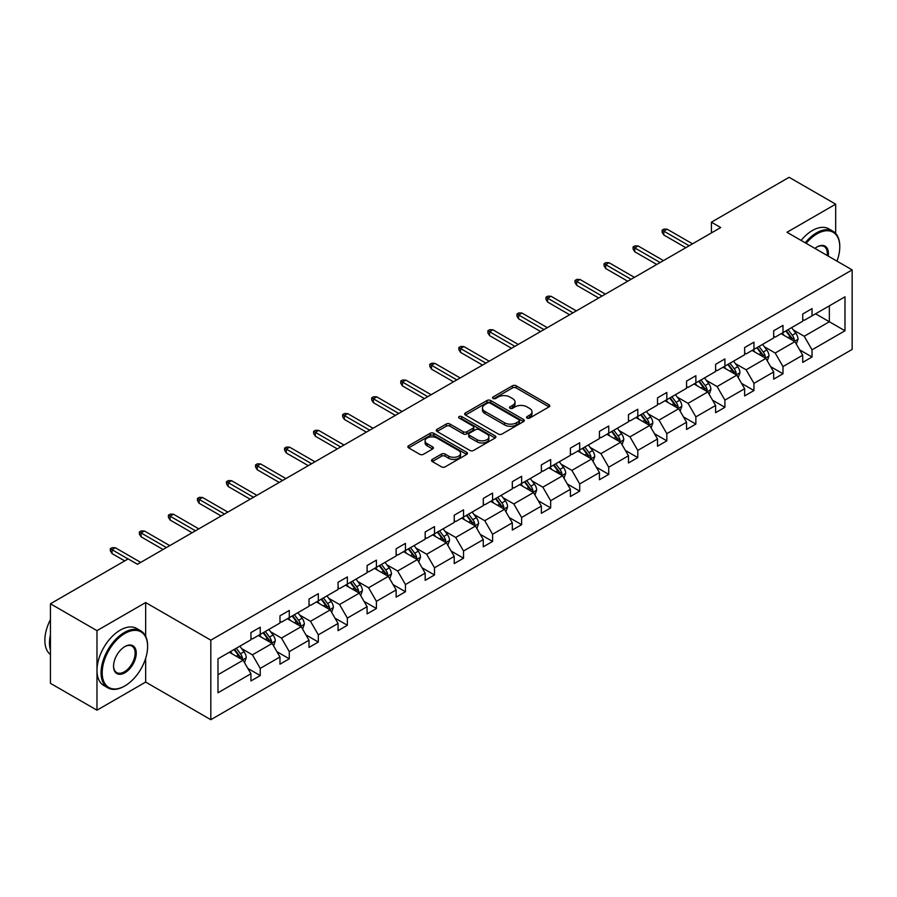<?xml version="1.0" encoding="UTF-8"?>
<svg xmlns="http://www.w3.org/2000/svg" width="897" height="897" viewBox="0 0 897 897"><rect width="100%" height="100%" fill="white"/><g stroke="black" fill="none" stroke-linecap="round" stroke-linejoin="round"><path stroke-width="1.35" d="M527.066 418.092A1.805 1.043 0 0 0 529.622 418.092L549.042 406.879A2.579 1.491 0 0 0 549.794 405.825A2.579 1.491 0 0 0 549.042 404.771L516.145 385.777A2.579 1.491 0 0 0 512.49 385.777L493.081 396.99A1.805 1.043 0 0 0 492.554 397.73A1.805 1.043 0 0 0 493.081 398.459A1.805 1.043 0 0 0 495.637 398.459L498.149 397.012A8.275 4.777 0 0 1 509.844 397.012L512.591 398.593A8.275 4.777 0 0 1 515.013 401.968A8.275 4.777 0 0 1 512.591 405.343L510.068 406.801A1.805 1.043 0 0 0 509.541 407.541A1.805 1.043 0 0 0 510.068 408.281A1.805 1.043 0 0 0 512.635 408.281L515.147 406.823A8.275 4.777 0 0 1 526.842 406.823L529.578 408.404A8.275 4.777 0 0 1 531.999 411.779A8.275 4.777 0 0 1 529.578 415.154L527.066 416.612A1.805 1.043 0 0 0 526.539 417.352A1.805 1.043 0 0 0 527.066 418.092L527.066 416.612M432.276 459.421A2.579 1.491 0 0 0 431.513 460.475A2.579 1.491 0 0 0 432.276 461.529L441.503 466.855A2.579 1.491 0 0 0 445.159 466.855L466.72 454.409A2.579 1.491 0 0 0 467.472 453.355A2.579 1.491 0 0 0 466.72 452.29L433.823 433.307A2.579 1.491 0 0 0 430.168 433.307L408.606 445.753A2.579 1.491 0 0 0 407.855 446.807A2.579 1.491 0 0 0 408.606 447.861L419.762 454.297A2.579 1.491 0 0 0 423.418 454.297L432.646 448.971A2.579 1.491 0 0 0 433.397 447.917A2.579 1.491 0 0 0 432.646 446.863L427.118 443.667A6.918 3.992 0 0 1 425.088 440.853A6.918 3.992 0 0 1 429.36 437.164A6.918 3.992 0 0 1 436.884 438.028L458.546 450.529A6.918 3.992 0 0 1 460.565 453.355A6.918 3.992 0 0 1 456.304 457.033A6.918 3.992 0 0 1 448.769 456.169L445.159 454.084A2.579 1.491 0 0 0 441.503 454.084L432.276 459.421L432.276 461.529M145.662 602.549L96.977 630.647L50.434 603.782L50.434 683.323L96.977 710.189L145.662 682.079L210.817 719.697L210.817 640.166L145.662 602.549L145.662 636.265M835.679 233.444L835.679 204.168L786.994 232.278L852.15 269.896L210.817 640.166M835.679 204.168L789.136 177.303L711.411 222.176L711.411 232.917M50.434 603.782L128.159 558.909L137.465 564.28L720.717 227.546L711.411 222.176M498.328 434.047A2.579 1.491 0 0 0 501.984 434.047L523.545 421.59A2.579 1.491 0 0 0 524.308 420.536A2.579 1.491 0 0 0 523.545 419.482L490.659 400.499A2.579 1.491 0 0 0 487.004 400.499L465.442 412.945A2.579 1.491 0 0 0 464.68 413.999A2.579 1.491 0 0 0 465.442 415.053L498.328 434.047M459.858 418.473A1.805 1.043 0 0 1 461.697 418.731L461.697 416.578L495.133 435.886A2.579 1.491 0 0 1 495.895 436.94A2.579 1.491 0 0 1 495.133 438.005L473.571 450.451A2.579 1.491 0 0 1 469.916 450.451L437.03 431.457L437.03 429.349A2.579 1.491 0 0 0 436.267 430.403A2.579 1.491 0 0 0 437.03 431.457M437.03 429.349L446.258 424.023A2.579 1.491 0 0 1 449.913 424.023L463.244 431.726A2.579 1.491 0 0 0 466.9 431.726L473.022 428.183A2.579 1.491 0 0 0 473.784 427.129A2.579 1.491 0 0 0 473.022 426.075L459.141 418.058A1.805 1.043 0 0 1 458.602 417.318A1.805 1.043 0 0 1 459.724 416.354A1.805 1.043 0 0 1 461.697 416.578M96.977 630.647L96.977 710.189M217.982 658.813L250.936 639.785L250.936 632.587L260.242 627.216L260.242 634.414L279.976 623.023L279.976 615.824L289.283 610.442L289.283 617.652L309.017 606.26L309.017 599.05L318.323 593.679L318.323 600.878L338.057 589.486L338.057 582.288L347.363 576.917L347.363 584.115L367.097 572.723L367.097 565.525L376.404 560.143L376.404 567.341L396.138 555.949L396.138 548.751L405.444 543.38L405.444 550.579L425.178 539.187L425.178 531.988L434.496 526.606L434.496 533.816L454.23 522.424L454.23 515.214L463.536 509.844L463.536 517.042L483.27 505.65L483.27 498.452L492.576 493.081L492.576 500.279L512.31 488.887L512.31 481.689L521.617 476.307L521.617 483.517L541.351 472.114L541.351 464.915L550.657 459.544L550.657 466.743L570.391 455.351L570.391 448.152L579.697 442.782L579.697 449.98L599.431 438.588L599.431 431.379L608.738 426.008L608.738 433.206L628.472 421.814L628.472 414.616L637.778 409.245L637.778 416.443L657.512 405.052L657.512 397.853L666.819 392.471L666.819 399.681L686.553 388.289L686.553 381.079L695.87 375.708L695.87 382.907L715.604 371.515L715.604 364.317L724.911 358.946L724.911 366.144L744.645 354.752L744.645 347.554L753.951 342.172L753.951 349.37L773.685 337.978L773.685 330.78L782.991 325.409L782.991 332.608L802.725 321.216L802.725 314.017L812.032 308.635L812.032 315.845L844.985 296.817L844.985 330.78L812.032 349.808L812.032 357.006L802.725 362.377L802.725 355.178L782.991 366.57L782.991 373.78L773.685 379.151L773.685 371.952L753.951 383.344L753.951 390.543L744.645 395.913L744.645 388.715L724.911 400.107L724.911 407.305L715.604 412.687L715.604 405.478L695.87 416.87L695.87 424.079L686.553 429.45L686.553 422.252L666.819 433.643L666.819 440.842L657.512 446.213L657.512 439.014L637.778 450.406L637.778 457.605L628.472 462.987L628.472 455.777L608.738 467.18L608.738 474.378L599.431 479.749L599.431 472.551L579.697 483.943L579.697 491.141L570.391 496.512L570.391 489.314L550.657 500.705L550.657 507.915L541.351 513.286L541.351 506.087L521.617 517.479L521.617 524.678L512.31 530.049L512.31 522.85L492.576 534.242L492.576 541.44L483.27 546.822L483.27 539.613L463.536 551.005L463.536 558.214L454.23 563.585L454.23 556.387L434.496 567.779L434.496 574.977L425.178 580.348L425.178 573.149L405.444 584.541L405.444 591.751L396.138 597.122L396.138 589.923L376.404 601.315L376.404 608.514L367.097 613.884L367.097 606.686L347.363 618.078L347.363 625.276L338.057 630.658L338.057 623.449L318.323 634.841L318.323 642.05L309.017 647.421L309.017 640.223L289.283 651.614L289.283 658.813L279.976 664.184L279.976 656.985L260.242 668.377L260.242 675.576L250.936 680.958L250.936 673.748L217.982 692.776L217.982 658.813M210.817 719.697L852.15 349.426L852.15 269.896M258.381 635.491L272.161 643.441L252.427 654.832L241.652 648.621M252.427 654.832L260.242 668.377M272.161 643.441L279.976 656.985M250.936 638.07L252.427 638.933L260.242 634.414M287.421 618.728L301.201 626.678L281.467 638.07L270.692 631.847M281.467 638.07L289.283 651.614M301.201 626.678L309.017 640.223M279.976 621.307L281.467 622.159L289.283 617.652M316.462 601.954L330.242 609.904L310.508 621.307L299.733 615.084M310.508 621.307L318.323 634.841M330.242 609.904L338.057 623.449M309.017 604.533L310.508 605.397L318.323 600.878M345.502 585.192L359.282 593.141L339.548 604.533L328.773 598.31M339.548 604.533L347.363 618.078M359.282 593.141L367.097 606.686M338.057 587.77L339.548 588.623L347.363 584.115M374.542 568.418L388.323 576.379L368.589 587.77L357.813 581.548M368.589 587.77L376.404 601.315M388.323 576.379L396.138 589.923M367.097 570.997L368.589 571.86L376.404 567.341M403.583 551.655L417.363 559.605L397.629 570.997L386.854 564.785M397.629 570.997L405.444 584.541M417.363 559.605L425.178 573.149M396.138 554.234L397.629 555.097L405.444 550.579M432.634 534.892L446.403 542.842L426.669 554.234L415.894 548.011M426.669 554.234L434.496 567.779M446.403 542.842L454.23 556.387M425.178 537.471L426.669 538.323L434.496 533.816M461.675 518.118L475.444 526.079L455.71 537.471L444.934 531.248M455.71 537.471L463.536 551.005M475.444 526.079L483.27 539.613M454.23 520.697L455.71 521.561L463.536 517.042M490.715 501.356L504.484 509.305L484.75 520.697L473.975 514.474M484.75 520.697L492.576 534.242M504.484 509.305L512.31 522.85M483.27 503.935L484.75 504.798L492.576 500.279M519.755 484.582L533.536 492.543L513.802 503.935L503.026 497.712M513.802 503.935L521.617 517.479M533.536 492.543L541.351 506.087M512.31 487.161L513.802 488.024L521.617 483.517M548.796 467.819L562.576 475.769L542.842 487.172L532.067 480.949M542.842 487.172L550.657 500.705M562.576 475.769L570.391 489.314M541.351 470.398L542.842 471.261L550.657 466.743M577.836 451.056L591.616 459.006L571.882 470.398L561.107 464.175M571.882 470.398L579.697 483.943M591.616 459.006L599.431 472.551M570.391 453.635L571.882 454.487L579.697 449.98M606.877 434.283L620.657 442.243L600.923 453.635L590.148 447.412M600.923 453.635L608.738 467.18M620.657 442.243L628.472 455.777M599.431 436.861L600.923 437.725L608.738 433.206M635.917 417.52L649.697 425.47L629.963 436.861L619.188 430.65M629.963 436.861L637.778 450.406M649.697 425.47L657.512 439.014M628.472 420.099L629.963 420.962L637.778 416.443M664.957 400.757L678.737 408.707L659.003 420.099L648.228 413.876M659.003 420.099L666.819 433.643M678.737 408.707L686.553 422.252M657.512 403.336L659.003 404.188L666.819 399.681M694.009 383.983L707.778 391.933L688.044 403.336L677.269 397.113M688.044 403.336L695.87 416.87M707.778 391.933L715.604 405.478M686.553 386.562L688.044 387.426L695.87 382.907M723.049 367.221L736.818 375.17L717.084 386.562L706.309 380.339M717.084 386.562L724.911 400.107M736.818 375.17L744.645 388.715M715.604 369.799L717.084 370.652L724.911 366.144M752.09 350.447L765.859 358.408L746.125 369.799L735.349 363.577M746.125 369.799L753.951 383.344M765.859 358.408L773.685 371.952M744.645 353.026L746.125 353.889L753.951 349.37M781.13 333.684L794.91 341.634L775.176 353.026L764.401 346.814M775.176 353.026L782.991 366.57M794.91 341.634L802.725 355.178M773.685 336.263L775.176 337.126L782.991 332.608M815.564 313.804L829.344 321.754L804.217 336.263L793.441 330.04M804.217 336.263L812.032 349.808M844.985 330.78L829.344 321.754L829.344 305.843L844.985 296.817M802.725 319.5L804.217 320.352L812.032 315.845M217.982 674.723L243.109 660.214L229.34 652.254M243.109 660.214L250.936 673.748M799.653 349.864L812.032 357.006M770.613 366.626L782.991 373.78M741.572 383.389L753.951 390.543M712.532 400.163L724.911 407.305M683.48 416.926L695.87 424.079M654.44 433.7L666.819 440.842M625.4 450.462L637.778 457.605M596.359 467.225L608.738 474.378M567.319 483.999L579.697 491.141M538.278 500.761L550.657 507.915M509.238 517.535L521.617 524.678M480.198 534.298L492.576 541.44M451.157 551.061L463.536 558.214M422.117 567.835L434.496 574.977M393.065 584.597L405.444 591.751M364.025 601.36L376.404 608.514M334.985 618.134L347.363 625.276M305.944 634.897L318.323 642.05M276.904 651.671L289.283 658.813M247.864 668.433L260.242 675.576M145.662 682.079L145.662 658.331M527.795 418.338L529.578 417.307A8.275 4.777 0 0 0 531.999 413.932L531.999 411.779M515.013 401.968L515.013 404.121A8.275 4.777 0 0 1 512.591 407.496L510.797 408.527M549.042 404.771L549.042 406.879L516.145 387.93A2.579 1.491 0 0 0 512.49 387.93L493.798 398.717M523.512 421.612L490.659 402.641A2.579 1.491 0 0 0 487.004 402.641L465.476 415.076M518.982 421.276A1.805 1.043 0 0 0 519.509 420.536A1.805 1.043 0 0 0 518.982 419.796L490.11 403.134A1.805 1.043 0 0 0 487.553 403.134L484.907 404.659A8.275 4.777 0 0 0 482.474 408.034A8.275 4.777 0 0 0 484.907 411.409L504.641 422.812A8.275 4.777 0 0 0 516.336 422.812L518.982 421.276L518.982 423.429A1.805 1.043 0 0 0 519.509 422.689L519.509 420.536M482.474 408.034L482.474 410.187A8.275 4.777 0 0 0 484.907 413.562L484.907 411.409M518.982 423.429L516.336 424.954A8.275 4.777 0 0 1 504.641 424.954L484.907 413.562M437.063 431.479L446.258 426.176L446.258 424.023M473.784 427.129L473.784 429.282A2.579 1.491 0 0 1 473.022 430.336L466.9 433.868A2.579 1.491 0 0 1 463.244 433.868L449.913 426.176A2.579 1.491 0 0 0 446.258 426.176M461.697 418.731L495.099 438.016M477.092 439.709A6.918 3.992 0 0 0 484.627 440.584A6.918 3.992 0 0 0 488.887 436.895A6.918 3.992 0 0 0 486.869 434.07L479.233 429.663A2.579 1.491 0 0 0 475.578 429.663L469.456 433.195A2.579 1.491 0 0 0 468.705 434.249A2.579 1.491 0 0 0 469.456 435.314L477.092 439.709L477.092 441.862A6.918 3.992 0 0 0 484.627 442.726A6.918 3.992 0 0 0 488.887 439.037L488.887 436.895M468.705 434.249L468.705 436.402A2.579 1.491 0 0 0 469.456 437.456L469.456 435.314M477.092 441.862L469.456 437.456M460.565 453.355L460.565 455.497A6.918 3.992 0 0 1 456.304 459.186A6.918 3.992 0 0 1 448.769 458.322L445.159 456.237A2.579 1.491 0 0 0 441.503 456.237L432.309 461.551M425.088 440.853L425.088 442.995A6.918 3.992 0 0 0 427.118 445.82L427.118 443.667M432.601 448.993L427.118 445.82M466.687 454.42L433.823 435.46A2.579 1.491 0 0 0 430.168 435.46L408.64 447.883M796.323 344.089L798.027 339.144A6.974 4.025 -120 0 0 795.807 333.202L791.625 327.618M784.135 335.422L782.319 333M793.879 341.039L794.26 339.436A6.974 4.025 -120 0 0 792.264 335.243L788.093 329.67M786.344 330.679L790.941 336.812A3.554 2.052 60 0 1 791.591 337.9L794.26 339.436M785.85 330.959L790.033 336.532A6.974 4.025 60 0 1 791.771 339.828M689.165 245.767L663.802 231.123L663.802 234.992L662.132 232.312L662.132 230.159L663.802 231.123L667.155 229.195L692.518 243.827M663.802 234.992L685.813 247.695M662.132 230.159L663.993 229.083L667.155 229.195M836.979 261.139A32.124 18.545 120 0 0 839.771 246.944A32.124 18.545 120 0 0 817.055 233.837A32.124 18.545 120 0 0 806.156 243.345M805.192 242.784A32.909 19.005 -60 0 1 816.494 232.861A32.909 19.005 -60 0 1 832.954 231.235A32.909 19.005 -60 0 1 839.771 246.305A32.909 19.005 -60 0 1 839.771 246.63M814.936 248.402A16.056 9.273 -60 0 1 817.055 246.944L817.055 246.944A16.056 9.273 -60 0 1 828.211 256.071M801.099 240.418A32.909 19.005 -60 0 1 812.402 230.507A32.909 19.005 -60 0 1 828.862 228.87L832.954 231.235M827.169 255.477A15.271 8.813 120 0 0 824.13 246.518A15.271 8.813 120 0 0 816.775 247.112M124.347 686.216L124.896 685.902A32.124 18.545 120 0 0 147.613 646.558A32.124 18.545 120 0 0 124.896 633.45A32.124 18.545 120 0 0 102.191 672.784A32.124 18.545 120 0 0 124.896 685.902L124.347 686.216A32.909 19.005 -60 0 1 107.887 687.853A32.909 19.005 -60 0 1 102.841 661.481A32.909 19.005 -60 0 1 124.347 632.475A32.909 19.005 -60 0 1 140.795 630.849A32.909 19.005 -60 0 1 147.613 645.918A32.909 19.005 -60 0 1 147.613 646.244M124.896 672.784A16.056 9.273 -60 0 1 113.549 666.224A16.056 9.273 -60 0 1 124.896 646.558L124.896 646.558A16.056 9.273 -60 0 1 136.254 653.117A16.056 9.273 -60 0 1 124.896 672.784M113.549 665.899A15.271 8.813 120 0 0 116.711 672.571A15.271 8.813 120 0 0 124.347 671.819A15.271 8.813 120 0 0 134.315 658.364A15.271 8.813 120 0 0 131.982 646.132A15.271 8.813 120 0 0 124.616 646.726M107.887 687.853L103.794 685.487A32.909 19.005 -60 0 1 98.748 659.116A32.909 19.005 -60 0 1 120.243 630.12A32.909 19.005 -60 0 1 136.703 628.483L140.795 630.849M50.434 650A32.909 19.005 -60 0 1 50.434 634.953M50.434 654.563A32.909 19.005 -60 0 1 50.434 619.636M767.283 360.852L768.987 355.907A6.974 4.025 -120 0 0 766.767 349.965L762.585 344.392M755.083 352.185L753.278 349.763M764.838 357.813L765.219 356.21A6.974 4.025 -120 0 0 763.224 352.016L759.041 346.433M757.303 347.442L761.901 353.586A3.554 2.052 60 0 1 762.54 354.663L765.219 356.21M756.81 347.722L760.992 353.306A6.974 4.025 60 0 1 762.73 356.591M738.231 377.626L739.947 372.681A6.974 4.025 -120 0 0 737.726 366.738L733.544 361.155M726.043 368.947L724.238 366.537M735.787 374.576L736.179 372.973A6.974 4.025 -120 0 0 734.183 368.779L730.001 363.195M728.252 364.204L732.86 370.349A3.554 2.052 60 0 1 733.499 371.425L736.179 372.973M727.77 364.485L731.952 370.069A6.974 4.025 60 0 1 733.69 373.365M660.125 262.529L634.762 247.897L634.762 251.765L633.091 249.074L633.091 246.922L634.762 247.897L638.115 245.957L663.477 260.601M634.762 251.765L656.772 264.469M633.091 246.922L634.953 245.845L638.115 245.957M631.084 279.303L605.722 264.66L605.722 268.528L604.051 265.837L604.051 263.696L605.722 264.66L609.074 262.72L634.426 277.364M605.722 268.528L627.732 281.232M604.051 263.696L605.912 262.619L609.074 262.72M709.191 394.388L710.906 389.444A6.974 4.025 -120 0 0 708.675 383.501L704.504 377.929M697.003 385.721L695.197 383.299M706.746 391.339L707.139 389.747A6.974 4.025 -120 0 0 705.143 385.542L700.961 379.969M699.212 380.978L703.82 387.112A3.554 2.052 60 0 1 704.459 388.199L707.139 389.747M698.729 381.259L702.912 386.831A6.974 4.025 60 0 1 704.65 390.128M602.044 296.066L576.681 281.423L576.681 285.291L575.011 282.611L575.011 280.458L576.681 281.423L580.034 279.494L605.385 294.126M576.681 285.291L598.691 297.995M575.011 280.458L576.872 279.382L580.034 279.494M680.15 411.151L681.866 406.206A6.974 4.025 -120 0 0 679.634 400.275L675.463 394.691M667.962 402.484L666.146 400.062M677.706 408.113L678.098 406.509A6.974 4.025 -120 0 0 676.103 402.316L671.92 396.732M670.171 397.741L674.779 403.885A3.554 2.052 60 0 1 675.419 404.962L678.098 406.509M669.689 398.021L673.871 403.605A6.974 4.025 60 0 1 675.609 406.902M572.992 312.829L547.641 298.196L547.641 302.065L545.97 299.374L545.97 297.221L547.641 298.196L550.993 296.257L576.345 310.9M547.641 302.065L569.651 314.769M545.97 297.221L547.832 296.156L550.993 296.257M651.11 427.925L652.825 422.98A6.974 4.025 -120 0 0 650.594 417.038L646.412 411.454M638.922 419.247L637.105 416.836M648.666 424.875L649.058 423.272A6.974 4.025 -120 0 0 647.062 419.078L642.88 413.506M641.131 414.515L645.728 420.648A3.554 2.052 60 0 1 646.378 421.725L649.058 423.272M640.649 414.795L644.831 420.368A6.974 4.025 60 0 1 646.569 423.664M543.952 329.603L518.601 314.959L518.601 318.827L516.93 316.148L516.93 313.995L518.601 314.959L521.953 313.031L547.305 327.663M518.601 318.827L540.599 331.531M516.93 313.995L518.791 312.918L521.953 313.031M622.069 444.688L623.785 439.743A6.974 4.025 -120 0 0 621.554 433.8L617.371 428.228M609.882 436.02L608.065 433.599M619.625 441.649L620.018 440.046A6.974 4.025 -120 0 0 618.022 435.841L613.84 430.268M612.09 431.278L616.688 437.422A3.554 2.052 60 0 1 617.338 438.498L620.018 440.046M611.608 431.558L615.779 437.142A6.974 4.025 60 0 1 617.517 440.427M514.912 346.365L489.56 331.722L489.56 335.601L487.878 332.91L487.878 330.758L489.56 331.722L492.913 329.793L518.264 344.437M489.56 335.601L511.559 348.305M487.878 330.758L489.74 329.681L492.913 329.793M593.029 461.462L594.745 456.517A6.974 4.025 -120 0 0 592.513 450.574L588.331 444.99M580.841 452.783L579.025 450.361M590.585 458.412L590.977 456.808A6.974 4.025 -120 0 0 588.981 452.615L584.799 447.031M583.05 448.04L587.647 454.185A3.554 2.052 60 0 1 588.297 455.261L590.977 456.808M582.568 448.321L586.739 453.904A6.974 4.025 60 0 1 588.477 457.201M485.871 363.128L460.52 348.496L460.52 352.364L458.838 349.673L458.838 347.531L460.52 348.496L463.872 346.556L489.224 361.199M460.52 352.364L482.519 365.068M458.838 347.531L460.699 346.455L463.872 346.556M563.989 478.224L565.693 473.28A6.974 4.025 -120 0 0 563.473 467.337L559.291 461.764M551.801 469.557L549.984 467.135M561.544 475.175L561.937 473.582A6.974 4.025 -120 0 0 559.93 469.378L555.759 463.805M554.01 464.814L558.607 470.947A3.554 2.052 60 0 1 559.257 472.035L561.937 473.582M553.516 465.095L557.699 470.667A6.974 4.025 60 0 1 559.436 473.964M456.831 379.902L431.479 365.258L431.479 369.127L429.798 366.447L429.798 364.294L431.479 365.258L434.821 363.33L460.183 377.962M431.479 369.127L453.478 381.83M429.798 364.294L431.659 363.218L434.821 363.33M534.948 494.987L536.653 490.042A6.974 4.025 -120 0 0 534.433 484.111L530.25 478.527M522.76 486.32L520.944 483.898M532.504 491.948L532.885 490.345A6.974 4.025 -120 0 0 530.889 486.152L526.718 480.568M524.969 481.577L529.566 487.721A3.554 2.052 60 0 1 530.217 488.798L532.885 490.345M524.476 481.857L528.658 487.441A6.974 4.025 60 0 1 530.396 490.737M505.908 511.761L507.612 506.816A6.974 4.025 -120 0 0 505.392 500.874L501.21 495.29M493.709 503.082L491.904 500.672M503.464 508.711L503.845 507.108A6.974 4.025 -120 0 0 501.849 502.914L497.667 497.33M495.929 498.34L500.526 504.484A3.554 2.052 60 0 1 501.165 505.56L503.845 507.108M495.436 498.62L499.618 504.204A6.974 4.025 60 0 1 501.356 507.5M476.868 528.524L478.572 523.579A6.974 4.025 -120 0 0 476.352 517.636L472.17 512.064M464.668 519.856L462.863 517.434M474.412 525.485L474.805 523.882A6.974 4.025 -120 0 0 472.809 519.677L468.626 514.104M466.889 515.113L471.486 521.247A3.554 2.052 60 0 1 472.125 522.334L474.805 523.882M466.395 515.394L470.577 520.966A6.974 4.025 60 0 1 472.315 524.263M447.816 545.298L449.532 540.353A6.974 4.025 -120 0 0 447.311 534.41L443.129 528.826M435.628 536.619L433.823 534.197M445.372 542.248L445.764 540.644A6.974 4.025 -120 0 0 443.768 536.451L439.586 530.867M437.837 531.876L442.445 538.021A3.554 2.052 60 0 1 443.084 539.097L445.764 540.644M437.355 532.156L441.537 537.74A6.974 4.025 60 0 1 443.275 541.037M418.776 562.06L420.491 557.115A6.974 4.025 -120 0 0 418.26 551.173L414.089 545.589M406.588 553.393L404.771 550.971M416.331 559.01L416.724 557.407A6.974 4.025 -120 0 0 414.728 553.214L410.546 547.641M408.797 548.65L413.405 554.783A3.554 2.052 60 0 1 414.044 555.871L416.724 557.407M408.314 548.93L412.497 554.503A6.974 4.025 60 0 1 414.235 557.799M389.735 578.823L391.451 573.878A6.974 4.025 -120 0 0 389.22 567.936L385.048 562.363M377.547 570.156L375.731 567.734M387.291 575.784L387.683 574.181A6.974 4.025 -120 0 0 385.688 569.987L381.505 564.404M379.756 565.413L384.353 571.557A3.554 2.052 60 0 1 385.004 572.634L387.683 574.181M379.274 565.693L383.456 571.277A6.974 4.025 60 0 1 385.194 574.562M360.695 595.597L362.41 590.652A6.974 4.025 -120 0 0 360.179 584.709L355.997 579.126M348.507 586.918L346.69 584.508M358.251 592.547L358.643 590.944A6.974 4.025 -120 0 0 356.647 586.75L352.465 581.166M350.716 582.175L355.313 588.32A3.554 2.052 60 0 1 355.963 589.396L358.643 590.944M350.234 582.456L354.405 588.04A6.974 4.025 60 0 1 356.154 591.336M331.655 612.359L333.37 607.415A6.974 4.025 -120 0 0 331.139 601.472L326.957 595.9M319.467 603.692L317.65 601.27M329.21 609.31L329.603 607.718A6.974 4.025 -120 0 0 327.607 603.513L323.425 597.94M321.675 598.949L326.273 605.083A3.554 2.052 60 0 1 326.923 606.17L329.603 607.718M321.193 599.23L325.364 604.802A6.974 4.025 60 0 1 327.102 608.099M302.614 629.122L304.33 624.177A6.974 4.025 -120 0 0 302.098 618.246L297.916 612.662M290.426 620.455L288.61 618.033M300.17 626.084L300.562 624.48A6.974 4.025 -120 0 0 298.566 620.287L294.384 614.703M292.635 615.712L297.232 621.856A3.554 2.052 60 0 1 297.882 622.933L300.562 624.48M292.153 615.992L296.324 621.576A6.974 4.025 60 0 1 298.062 624.873M273.574 645.896L275.278 640.951A6.974 4.025 -120 0 0 273.058 635.009L268.876 629.425M261.386 637.218L259.569 634.807M271.129 642.846L271.522 641.243A6.974 4.025 -120 0 0 269.515 637.049L265.344 631.477M263.595 632.486L268.192 638.619A3.554 2.052 60 0 1 268.842 639.696L271.522 641.243M263.101 632.766L267.284 638.339A6.974 4.025 60 0 1 269.022 641.635M427.791 396.665L402.439 382.032L402.439 385.901L400.757 383.21L400.757 381.057L402.439 382.032L405.78 380.093L431.143 394.736M402.439 385.901L424.438 398.604M400.757 381.057L402.618 379.992L405.78 380.093M398.75 413.439L373.387 398.795L373.387 402.663L371.717 399.972L371.717 397.831L373.387 398.795L376.74 396.855L402.103 411.499M373.387 402.663L395.398 415.367M371.717 397.831L373.578 396.754L376.74 396.855M369.71 430.201L344.347 415.558L344.347 419.426L342.676 416.746L342.676 414.593L344.347 415.558L347.7 413.629L373.062 428.261M344.347 419.426L366.357 432.141M342.676 414.593L344.538 413.517L347.7 413.629M340.669 446.964L315.307 432.332L315.307 436.2L313.636 433.509L313.636 431.367L315.307 432.332L318.659 430.392L344.011 445.035M315.307 436.2L337.317 448.904M313.636 431.367L315.497 430.291L318.659 430.392M311.618 463.738L286.266 449.094L286.266 452.963L284.596 450.283L284.596 448.13L286.266 449.094L289.619 447.166L314.97 461.798M286.266 452.963L308.276 465.666M284.596 448.13L286.457 447.054L289.619 447.166M282.577 480.5L257.226 465.868L257.226 469.736L255.555 467.045L255.555 464.893L257.226 465.868L260.579 463.928L285.93 478.572M257.226 469.736L279.225 482.44M255.555 464.893L257.417 463.816L260.579 463.928M253.537 497.274L228.186 482.631L228.186 486.499L226.504 483.808L226.504 481.667L228.186 482.631L231.538 480.691L256.89 495.335M228.186 486.499L250.185 499.203M226.504 481.667L228.365 480.59L231.538 480.691M224.497 514.037L199.145 499.394L199.145 503.262L197.463 500.582L197.463 498.429L199.145 499.394L202.498 497.465L227.849 512.097M199.145 503.262L221.144 515.966M197.463 498.429L199.325 497.353L202.498 497.465M195.456 530.8L170.105 516.167L170.105 520.036L168.423 517.345L168.423 515.192L170.105 516.167L173.457 514.228L198.809 528.871M170.105 520.036L192.104 532.74M168.423 515.192L170.284 514.127L173.457 514.228M166.416 547.574L141.064 532.93L141.064 536.798L139.383 534.119L139.383 531.966L141.064 532.93L144.406 531.002L169.768 545.634M141.064 536.798L163.063 549.502M139.383 531.966L141.244 530.889L144.406 531.002M244.533 662.659L246.238 657.714A6.974 4.025 -120 0 0 244.018 651.771L239.835 646.199M232.334 653.991L230.529 651.57M242.089 659.62L242.47 658.017A6.974 4.025 -120 0 0 240.474 653.812L236.303 648.239M234.554 649.249L239.151 655.393A3.554 2.052 60 0 1 239.791 656.469L242.47 658.017M234.061 649.529L238.243 655.113A6.974 4.025 60 0 1 239.981 658.398M128.069 558.966L112.013 549.693L112.013 553.572L110.342 550.881L110.342 548.729L112.013 549.693L115.365 547.764L140.728 562.408M112.013 553.572L124.717 560.894M110.342 548.729L112.203 547.652L115.365 547.764M529.578 417.307L529.578 415.154M510.068 408.281L510.068 406.801M512.591 407.496L512.591 405.343M493.081 398.459L493.081 396.99M512.49 387.93L512.49 385.777M516.145 387.93L516.145 385.777M465.442 415.053L465.442 412.945M487.004 402.641L487.004 400.499M490.659 402.641L490.659 400.499M523.545 421.59L523.545 419.482M504.641 424.954L504.641 422.812M516.336 424.954L516.336 422.812M449.913 426.176L449.913 424.023M463.244 433.868L463.244 431.726M466.9 433.868L466.9 431.726M473.022 430.336L473.022 428.183M495.133 438.005L495.133 435.886M441.503 456.237L441.503 454.084M445.159 456.237L445.159 454.084M448.769 458.322L448.769 456.169M432.646 448.971L432.646 446.863M408.606 447.861L408.606 445.753M430.168 435.46L430.168 433.307M433.823 435.46L433.823 433.307M466.72 454.409L466.72 452.29M794.406 341.342L797.982 339.279M792.264 335.243L795.807 333.202M788.048 337.676L790.033 336.532M765.365 358.116L768.942 356.042M763.224 352.016L766.767 349.965M759.008 354.45L760.992 353.306M736.314 374.879L739.902 372.816M734.183 368.779L737.726 366.738M729.967 371.212L731.952 370.069M707.273 391.653L710.861 389.578M705.143 385.542L708.675 383.501M700.927 387.986L702.912 386.831M678.233 408.415L681.821 406.341M676.103 402.316L679.634 400.275M671.887 404.749L673.871 403.605M649.193 425.178L652.781 423.115M647.062 419.078L650.594 417.038M642.846 421.512L644.831 420.368M620.152 441.952L623.74 439.878M618.022 435.841L621.554 433.8M613.806 438.285L615.779 437.142M591.112 458.715L594.7 456.651M588.981 452.615L592.513 450.574M584.754 455.048L586.739 453.904M562.071 475.488L565.648 473.414M559.93 469.378L563.473 467.337M555.714 471.811L557.699 470.667M533.031 492.251L536.608 490.177M530.889 486.152L534.433 484.111M526.674 488.585L528.658 487.441M503.991 509.014L507.567 506.951M501.849 502.914L505.392 500.874M497.633 505.347L499.618 504.204M474.939 525.788L478.527 523.713M472.809 519.677L476.352 517.636M468.593 522.121L470.577 520.966M445.899 542.55L449.487 540.487M443.768 536.451L447.311 534.41M439.552 538.884L441.537 537.74M416.858 559.313L420.446 557.25M414.728 553.214L418.26 551.173M410.512 555.647L412.497 554.503M387.818 576.087L391.406 574.013M385.688 569.987L389.22 567.936M381.472 572.421L383.456 571.277M358.778 592.85L362.366 590.787M356.647 586.75L360.179 584.709M352.431 589.183L354.405 588.04M329.737 609.624L333.325 607.549M327.607 603.513L331.139 601.472M323.38 605.957L325.364 604.802M300.697 626.386L304.274 624.312M298.566 620.287L302.098 618.246M294.339 622.72L296.324 621.576M271.656 643.149L275.233 641.086M269.515 637.049L273.058 635.009M265.299 639.483L267.284 638.339M242.616 659.923L246.193 657.849M240.474 653.812L244.018 651.771M236.259 656.256L238.243 655.113M839.771 246.944L839.771 246.305M147.613 646.558L147.613 645.918"/></g></svg>
